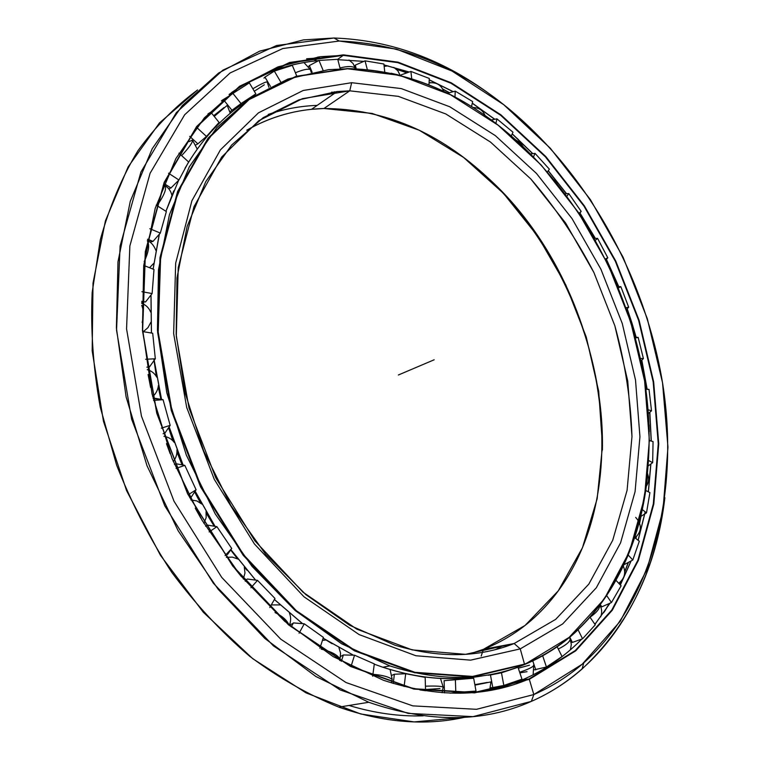 <?xml version="1.0" encoding="UTF-8"?>
<svg xmlns="http://www.w3.org/2000/svg" width="760" height="760" viewBox="0 0 760 760"><rect width="100%" height="100%" fill="white"/><g stroke="black" fill="none" stroke-linecap="round" stroke-linejoin="round"><path stroke-width="1.14" d="M168.615 427.642L172.966 440.885L168.615 427.642M176.994 451.943L182.162 464.882L176.994 451.943M194.674 491.881L200.507 502.93L194.674 491.881M206.321 513.19L214.32 526.243L206.321 513.19M230.707 549.917L237.661 558.913L230.707 549.917M237.775 558.98L230.736 549.879L237.775 558.98M214.386 526.253L206.311 513.067L214.386 526.253M200.602 503.006L194.702 491.834L200.602 503.006M182.219 464.892L176.994 451.82L182.219 464.892M173.052 440.971L168.653 427.585L173.052 440.971M154.081 360.487L156.427 376.523L154.081 360.487M158.28 386.65L160.977 399.332L158.28 386.65M169.09 426.949L183.036 465.044L169.081 426.958M195.12 491.207L214.994 526.357L195.111 491.216M230.869 549.689L255.588 580.108M274.388 599.497L302.537 623.656M323.161 638.172L353.372 655.177L323.161 638.172L332.205 643.777M484.13 675.554C452.361 681.663 418.589 678.889 382.812 667.232L374.281 664.183L382.812 667.232C418.589 678.889 452.361 681.663 484.13 675.554M302.575 623.656L274.408 599.469L302.575 623.656M255.645 580.117L230.898 549.651L255.645 580.117M215.061 526.366L195.159 491.15L215.061 526.366M183.112 465.053L169.129 426.882L183.112 465.053M153.805 358.844L156.332 376.361M158.241 386.849L160.901 399.323M463.039 678.994L462.175 679.145L463.039 678.994M336.481 92.045L334.172 91.846L336.481 92.045M335.844 92.482L331.588 92.159L335.844 92.482M481.194 656.051L483.483 649.297L482.448 652.336L483.483 649.297L469.442 654.028L483.483 649.297L514.14 643.53L483.483 649.297C507.129 639.872 527.544 625.869 544.711 607.278C643.9 500.194 606.927 286.035 488.604 178.495C439.033 132.107 384.132 108.775 323.931 108.499C296.666 109.26 270.94 116.498 246.724 130.226C267.111 118.598 288.686 111.635 311.476 109.326L323.931 108.499L349.752 90.829L337.212 91.532L298.898 99.845L263.197 117.657L231.648 145.027L205.798 181.573L187.15 226.385L176.975 277.998L176.159 334.343L185.126 392.939L203.67 450.974L230.964 505.618L265.639 554.239L305.9 594.653L349.666 625.261L394.849 645.164C438.52 658.322 478.277 657.78 514.14 643.53L465.557 654.332L412.129 649.885L356.782 629.137L303.078 592.239L254.856 540.806L215.821 477.945L189.012 408.053L176.301 336.224L178.23 267.606L193.99 206.73L221.692 157.044L258.78 120.707L302.404 98.667L349.752 90.829L351.652 82.697L303.192 90.478L258.485 112.831L220.409 149.872L191.919 200.707L175.674 263.131L173.65 333.602L186.694 407.445L214.273 479.332L254.41 543.951L303.981 596.781L359.138 634.591L415.891 655.747L470.592 660.145L520.239 648.888L514.14 643.53L520.239 648.888L470.592 660.145L415.891 655.747L359.138 634.591L303.981 596.781L254.41 543.951L214.273 479.332L186.694 407.445L173.65 333.602L175.674 263.131L191.919 200.707L220.409 149.872L258.485 112.831L303.192 90.478L351.652 82.697L401.261 88.578L449.768 106.77L495.339 135.632L536.494 173.47L571.995 218.548L600.875 269.144L622.278 323.541L635.512 380.019L639.939 436.724L635.065 491.72L620.568 542.839L596.325 587.755L562.628 623.96L520.239 648.888L562.628 623.96L596.325 587.755L620.568 542.839L635.065 491.72L639.939 436.724L635.512 380.019L622.278 323.541L600.875 269.144L571.995 218.548L536.494 173.47L495.339 135.632L449.768 106.77L401.261 88.578L351.652 82.697L349.752 90.829L398.278 96.349L445.787 113.943L490.447 142.034L530.793 178.952L565.601 223.012L593.902 272.517L614.85 325.784L627.741 381.064L631.978 436.572L627.076 490.352L612.712 540.293L588.819 584.107L555.702 619.343L514.14 643.53L555.702 619.343L588.819 584.107L612.712 540.293L627.076 490.352L631.978 436.572C630.771 399.522 625.062 362.596 614.85 325.784L593.902 272.517C576.251 238.498 555.218 207.309 530.793 178.952L490.447 142.034L445.787 113.943L398.278 96.349L349.752 90.829L323.931 108.499L372.115 113.43L419.263 130.236L463.552 157.424L503.5 193.373L537.909 236.398L565.772 284.867L586.274 337.079L598.709 391.343L602.5 445.854L597.17 498.693L582.445 547.77L558.277 590.833L525.017 625.48L483.483 649.297L514.14 643.53L520.239 648.888L524.6 664.496C543.903 656.459 561.146 645.43 576.336 631.408C617.804 590.871 641.611 538.356 647.739 473.86C639.778 558.619 596.904 634.714 524.6 664.496C484.405 681.207 439.479 681.672 389.842 665.903L341.61 643.767L294.956 610.299L252.12 566.466L215.28 513.978L186.361 455.173L166.801 392.863L157.443 330.096L158.479 269.809L169.432 214.662L189.325 166.782L216.78 127.699L250.23 98.325L288.002 79.011L328.51 69.663L347.519 68.789C405.574 70.091 459.382 91.817 508.934 133.969C579.69 194.617 629.736 287.413 644.86 382.498C659.29 477.318 637.269 573.8 576.431 631.028C561.26 645.031 544.036 656.042 524.761 664.059L472.568 676.428L414.874 672.296L354.834 650.38L296.343 610.688L243.703 554.923L201.086 486.505L171.874 410.305L158.203 332.053L160.616 257.498L178.134 191.662L208.591 138.273L249.071 99.598L296.409 76.522L347.187 68.599C401.698 69.644 452.694 89.053 500.184 126.816C452.694 89.053 401.698 69.644 347.187 68.599L296.01 76.332L248.615 99.427L208.078 138.13L177.564 191.577L160.018 257.498L157.586 332.139L171.275 410.485L200.507 486.78L243.19 555.284L295.897 611.106L354.464 650.836L414.58 672.761L472.349 676.885L524.6 664.496L569.154 637.374L604.314 598.975L629.489 551.598L644.461 497.876L649.372 440.258L644.613 380.931L630.724 321.917L608.342 265.078L578.208 212.182L541.149 164.986L498.18 125.248L450.509 94.772L399.655 75.373L347.519 68.789L296.409 76.522L249.071 99.598L208.591 138.273L178.134 191.662L160.616 257.498L158.203 332.053L171.874 410.305L201.086 486.505L243.703 554.923L296.343 610.688L354.834 650.38L414.874 672.296L472.568 676.428L524.6 664.496M268.233 114.427C284.135 109.003 300.456 105.991 317.195 105.374C300.456 105.991 284.135 109.003 268.233 114.427M241.414 104.709C219.193 120.394 200.402 141.569 185.012 168.245C200.402 141.569 219.193 120.394 241.414 104.709M178.629 180.329L165.936 211.299L178.629 180.329M159.381 234.127L153.102 269.125L159.381 234.127M151.012 294.975L151.458 333.022L151.012 294.975M154.204 360.306L161.557 399.437L154.204 360.306M485.83 175.93L486.675 176.719C559.35 244.606 604.295 350.74 602.414 450.119C604.304 350.351 558.999 243.789 485.83 175.93M502.835 645.658L495.738 649.496L502.835 645.658M247.057 570.342L244.33 567.15L247.057 570.342M237.5 558.828L230.669 549.974L237.5 558.828M214.225 526.224L206.34 513.361L214.225 526.224M200.364 502.825L194.626 491.957L200.364 502.825M182.077 464.863L176.975 452.124L182.077 464.863M172.843 440.752L168.568 427.719L172.843 440.752M480.956 675.991C450.101 681.378 417.411 678.452 382.888 667.213M158.897 236.17L153.083 269.116L159.362 234.156M150.983 295.013L151.42 333.013L150.964 295.032M154.166 360.363L161.5 399.427L154.156 360.373M640.956 516.363L639.625 522.918L640.956 516.363M636.367 536.674L635.873 538.545L636.367 536.674M628.378 562.381L624.739 571.843L628.378 562.381M620.417 581.922L619.438 584.031L620.417 581.922M609.349 603.478L604.399 611.676L609.349 603.478M604.922 610.917L609.406 603.45L604.922 610.917M619.476 584.069L620.502 581.837L619.476 584.069M624.739 571.966L628.434 562.352L624.739 571.966M635.911 538.574L636.433 536.607L635.911 538.574M639.663 523.013L641.012 516.325L639.663 523.013M384.066 65.531L385.871 66.025L384.066 65.531M396.321 69.141L406.952 72.817L396.321 69.141M429.105 82.156L430.312 82.726L429.105 82.156M442.766 89.072L449.369 92.739L442.766 89.072M449.435 92.72L442.719 88.986L449.435 92.72M430.397 82.716L429.105 82.099L430.397 82.716M407.018 72.789L396.245 69.065L407.018 72.789M385.976 66.006L384.056 65.493L385.976 66.006M318.335 57.969L306.784 58.776L318.335 57.969M449.274 92.767L442.823 89.177L449.274 92.767M430.188 82.745L429.096 82.222L430.188 82.745M406.856 72.846L396.435 69.236L406.856 72.846M385.728 66.044L384.066 65.597L385.728 66.044M222.091 100.291L230.726 95.066L222.091 100.291M631.284 323.731L631.855 323.123L627.114 308.854L636.015 337.231L631.968 323.066L631.284 323.731M618.63 286.615L606.347 259.454L618.63 286.615M595.27 238.431L579.88 213.075L595.27 238.431M566.438 193.752L548.207 170.781L566.438 193.752M532.684 153.672L512.202 133.931L532.684 153.672M494.665 119.282L472.273 103.246M453.15 91.703L429.219 79.866M409.117 72.048L383.999 64.961M363.784 61.389L337.829 59.66L363.784 61.389M314.127 61.047C284.648 64.495 257.117 75.002 231.553 92.568C257.117 75.002 284.648 64.495 314.127 61.047M577.23 643.577L581.837 639.046C564.604 656.668 544.54 670.377 521.645 680.162L528.922 679.003L575.272 650.56L611.838 609.986L637.906 560.186L653.315 503.937L658.255 443.755L653.182 381.9L638.647 320.445L615.334 261.25L583.984 206.141L545.433 156.883L500.697 115.302L451.003 83.258L397.869 62.652L343.244 55.356L397.869 62.652L451.003 83.258L500.697 115.302L545.433 156.883L583.984 206.141L615.334 261.25L638.647 320.445L653.182 381.9L658.255 443.755L653.315 503.937L637.906 560.186L611.838 609.986L575.272 650.56L528.922 679.003L529.311 679.345L575.709 650.845L612.303 610.213L638.4 560.348L653.809 504.022L658.749 443.764L653.657 381.843L639.103 320.302L615.761 261.041L584.373 205.865L545.784 156.541L501.001 114.903L451.25 82.802L398.059 62.168L343.368 54.843L398.059 62.168L451.25 82.802L501.001 114.903L545.784 156.541L584.373 205.865L615.761 261.041L639.103 320.302L653.657 381.843L658.749 443.764L653.809 504.022L638.4 560.348L612.303 610.213L575.709 650.845L529.311 679.345L474.563 692.882L413.839 689.073L350.445 666.425L288.553 624.872L232.769 566.124L187.606 493.829L156.74 413.221L142.443 330.467L145.284 251.759L164.141 182.466L196.631 126.521L239.581 86.251L289.579 62.481L343.368 54.843L343.244 55.356L343.368 54.843L289.579 62.481L239.581 86.251L196.631 126.521L164.141 182.466L145.284 251.759L142.443 330.467L156.74 413.221L187.606 493.829L232.769 566.124L288.553 624.872L350.445 666.425L413.839 689.073L474.563 692.882L529.311 679.345L474.249 692.512L413.601 688.693L350.303 666.064L288.505 624.568L232.807 565.915L187.72 493.734L156.902 413.25L142.623 330.638L145.454 252.054L164.284 182.856L196.716 126.986L239.6 86.754L289.531 63.004L343.244 55.356L337.744 59.308L343.244 55.356L320.055 56.715L278.151 66.804L239.058 87.124L204.402 117.819L175.902 158.536L155.192 208.354L143.707 265.734L142.481 328.481L152.028 393.88L172.178 458.859L202.075 520.296L240.236 575.244L284.677 621.281L333.155 656.611L383.334 680.228C437.171 697.899 485.697 697.49 528.922 679.003L521.645 680.162L502.769 686.888L482.904 691.533L502.769 686.888L521.645 680.162C544.54 670.377 564.604 656.668 581.846 639.046L580.288 640.604M594.938 624.35L610.061 603.164L594.928 624.331M620.359 585.01L631.123 560.908L620.359 585.01M645.164 511.822L638.163 540.303L644.727 513.988M648.413 491.844L650.902 463.942L648.413 491.844M651.301 441.085L649.828 412.214L651.301 441.085M647.13 389.196L641.811 360.088L647.13 389.196M636.149 337.24L631.968 323.066L636.149 337.24M641.706 360.183L647.007 389.177L641.706 360.183M649.724 412.309L651.187 441.056L649.724 412.309M650.788 464.027L648.318 491.796L650.788 464.027M644.622 514.054L638.096 540.255L644.622 514.054M631.028 560.956L620.322 584.962L631.028 560.956M521.493 680.323L504.184 686.565L486.029 691.087L504.184 686.565L521.493 680.323L520.809 682.195M229.054 94.506C255.265 75.81 283.613 64.666 314.099 61.066L318.753 60.562C286.558 63.545 256.661 74.86 229.054 94.506M521.645 680.162L529.311 679.345L533.833 694.545L531.344 701.385C550.05 693.111 566.969 682.309 582.103 668.971C629.042 625.014 656.63 567.919 664.867 497.686C654.274 586.948 608.447 667.47 531.344 701.385C483.388 722.712 429.191 723.017 368.762 702.278L315.818 676.457L264.793 638.419L218.13 589.247L178.182 530.832L147.003 465.728L126.122 397.005L116.403 327.969L117.98 261.801L130.283 201.305L152.2 148.741L182.21 105.688L218.595 73.064L259.569 51.186L303.44 39.9L334.048 38.019L339.255 41.03C399.969 43.291 456.266 65.692 508.155 108.234C588.62 174.6 645.496 278.017 662.806 384.437C679.297 490.504 654.35 599.526 583.765 662.853C568.869 675.925 552.225 686.489 533.833 694.545L476.558 709.308L412.803 705.869L346.047 682.547L280.716 639.141L221.749 577.419L174.011 501.22L141.464 416.157L126.559 328.871L129.855 245.993L150.1 173.242L184.661 114.769L230.109 72.951L282.796 48.535L339.255 41.03L334.048 38.019C391.352 40.052 444.97 60.03 494.903 97.954C444.97 60.03 391.352 40.052 334.048 38.019L276.545 45.514L222.803 70.195L176.358 112.603L140.942 171.988L120.099 245.955L116.546 330.286L131.603 419.14L164.711 505.723L213.361 583.233L273.495 645.933L340.109 689.909L408.139 713.393L473.062 716.632L531.344 701.385L533.833 694.545L582.207 664.211L620.207 621.319L647.178 568.974L663.014 510.064L667.964 447.203L662.53 382.736L647.32 318.725L623.038 257.089L590.425 199.661L550.335 148.257L503.785 104.728L451.972 71.022L396.473 49.124L339.255 41.03L282.796 48.535L230.109 72.951L184.661 114.769L150.1 173.242L129.855 245.993L126.559 328.871L141.464 416.157L174.011 501.22L221.749 577.419L280.716 639.141L346.047 682.547L412.803 705.869L476.558 709.308L533.833 694.545L531.344 701.385M319.58 57.057L317.917 56.981L319.58 57.057M222.281 101.412L223.896 100.206L231.98 110.285L223.896 100.206L232.93 93.423L223.896 100.206M423.139 715.844C399.199 716.604 374.49 713.156 349.02 705.48M464.341 717.345L414.162 721.914L360.724 713.991L306.099 692.901L252.738 658.692L203.3 612.237L160.455 555.322L126.559 490.57L103.445 421.23L92.178 350.882L93.014 283.052L105.403 220.894L128.117 166.924L159.486 122.939L197.59 89.965C175.446 106.219 155.582 126.445 137.997 150.641C122.037 177.004 109.487 206.673 100.329 239.628L92.169 292.438C90.526 329.716 93.204 367.935 100.215 407.084L116.622 465.12C131.442 503.091 149.853 538.869 171.845 572.461C195.557 604.247 221.521 632.197 249.726 656.317C278.758 677.91 308.455 694.839 338.817 707.123C383.391 722.627 425.239 726.028 464.341 717.345M383.999 64.913L409.212 72.019L383.999 64.913M429.219 79.781L453.264 91.665L429.219 79.781M472.292 103.141L494.798 119.254L472.292 103.141M512.25 133.827L532.827 153.653L512.25 133.827M548.274 170.686L566.58 193.743L548.274 170.686M579.956 212.971L595.413 238.421L579.956 212.971M606.442 259.359L618.764 286.615L606.442 259.359M631.968 323.066L627.209 308.76M640.87 516.42L639.587 522.794L640.87 516.42M636.272 536.769L635.816 538.498L636.272 536.769M628.283 562.428L624.739 571.681L628.283 562.428M620.293 582.036L619.39 583.984L620.293 582.036M609.254 603.525L603.601 612.817L609.254 603.525M221.35 100.938L229.738 95.807M599.554 604.523C600.362 607.857 597.332 612 590.463 616.93C597.332 612 600.362 607.857 599.554 604.523M569.895 638.656L570.171 639.245C569.791 641.924 565.829 645.192 558.296 649.04C565.829 645.192 569.791 641.924 570.171 639.245L569.895 638.656M533.52 665.114L533.663 665.617C532.332 667.327 527.658 669.541 519.659 672.248C527.658 669.541 532.332 667.327 533.663 665.617L533.52 665.114M518.311 668.23L529.501 665.19M490.903 681.919L474.933 685.149L490.903 681.919M474.838 684.627L487.293 682.442M443.166 687.695L443.184 686.983C440.486 686.1 434.568 685.843 425.429 686.194C434.568 685.843 440.486 686.1 443.184 686.983L443.166 687.695M439.992 688.512L425.534 689.538M391.827 681.331L392.188 679.468C389.101 676.885 382.679 675.156 372.932 674.272C382.679 675.156 389.101 676.885 392.188 679.468L391.352 682.889M340.224 660.687L340.043 658.977C337.231 654.692 330.952 651.415 321.204 649.125C330.952 651.415 337.231 654.692 340.043 658.977L339.596 660.336M288.981 624.976C287.062 620.293 282.406 616.151 275.025 612.541C282.406 616.151 287.062 620.293 288.981 624.976M241.281 576.517L232.17 565.079L241.281 576.517M200.782 518.073L195.234 508.164L200.782 518.073M170.173 453.701L166.468 443.64L170.173 453.701M150.623 387.486L148.095 374.519L150.623 387.486M142.148 322.497C143.763 315.599 143.611 309.88 141.692 305.339C143.611 309.88 143.763 315.599 142.148 322.497M144.172 261.601C148.703 252.025 149.768 245.081 147.335 240.777C149.768 245.081 148.703 252.025 144.172 261.601M157.025 205.618C164.597 194.835 167.105 188.062 164.568 185.307C167.105 188.062 164.597 194.835 157.025 205.618M163.21 185.497L164.568 185.307L163.505 184.756M181.63 155.629C189.335 147.326 192.935 142.139 192.432 140.077C192.935 142.139 189.335 147.326 181.63 155.629M189.088 141.616L192.432 140.077L197.258 149.074M214.234 116.422L227.173 105.383L214.234 116.422M213.655 115.71L224.057 107.521M252.833 88.768C260.613 84.208 265.363 81.909 267.102 81.89L267.102 81.89C265.363 81.909 260.613 84.208 252.833 88.768M264.309 84.797L254.296 91.247M295.383 72.77C303.164 69.606 308.17 68.552 310.403 69.606L310.669 70.319L310.403 69.606C308.17 68.552 303.164 69.606 295.383 72.77M339.976 67.982C347.785 65.996 352.916 66.063 355.395 68.181L355.69 68.732L355.395 68.181C352.916 66.063 347.785 65.996 339.976 67.982M391.067 73.236L398.287 74.917L391.067 73.236M354.644 66.139L355.3 65.122L365.037 60.838L383.895 64.002L365.037 60.838L355.3 65.122L354.644 66.139M400.786 75.553L401.137 74.87L410.903 71.43L429.286 78.451L410.903 71.43L401.137 74.87L400.786 75.553M447.555 93.233L455.23 91.133L472.653 101.564L455.23 91.133L447.555 93.233M491.216 119.975L496.897 118.835L512.962 132.192L496.897 118.835L491.216 119.975M530.594 153.947L535.002 153.358L549.375 169.185L535.002 153.358L530.594 153.947M565.164 193.847L568.774 193.582L581.181 211.413L579.291 213.807L581.181 211.413L568.774 193.582L565.164 193.847M594.434 238.44L597.578 238.393L607.8 257.783L605.881 260.005L607.8 257.783L597.578 238.393L594.434 238.44M617.918 286.587L620.863 286.691L628.691 307.211L626.591 309.405L628.691 307.211L625.993 307.695L628.691 307.211L620.863 286.691L617.918 286.587M635.189 337.165L638.163 337.411L643.406 358.587L640.927 360.915L643.406 358.587L640.385 358.387L643.406 358.587L638.163 337.411L635.408 337.972L638.163 337.411L635.189 337.165M645.81 389.034L649.021 389.424L651.519 410.808L648.385 413.421L651.519 410.808L649.021 389.424L645.81 389.034M653.058 441.579L652.659 462.669L648.442 465.737L652.659 462.669L653.058 441.579L649.372 440.543L653.058 441.579M649.914 492.622L646.494 512.867L640.566 516.61L646.494 512.867L649.914 492.622L645.686 490.447L649.914 492.622M639.322 541.196L632.795 560.006L623.969 564.737L632.795 560.006L639.322 541.196L634.6 537.567L639.322 541.196M621.11 585.808L611.458 602.538L601.834 606.812L600.619 606.547L601.834 606.812L611.458 602.538L621.11 585.808L616.037 580.403L621.11 585.808M595.27 624.834L582.559 638.789L572.385 642.418L571.083 642.219L572.375 642.418L582.559 638.789L595.27 624.834L590.102 617.348L595.27 624.834M562.048 656.545L546.44 667.005L534.166 669.845L546.44 667.005L562.048 656.545L557.165 646.769L562.048 656.545M401.223 75.668L401.137 74.87L401.223 75.668M356.24 68.752L355.3 65.122L356.24 68.752M312.123 72.219L309.367 65.569L312.123 72.219M309.367 65.578L308.655 66.528L309.367 65.578M270.493 86.488L264.955 77.093L263.967 78.118L264.945 77.093L270.493 86.488M230.061 111.701L231.98 110.285L230.061 111.701M195.994 144.837L197.875 143.849L189.706 136.353L197.875 143.849L195.994 144.837M168.71 188.736L170.952 187.986L164.017 183.493L170.952 187.986L168.71 188.736M149.919 242.136L152.998 241.385L147.639 239.191L152.998 241.385L149.919 242.136M141.692 302.632L144.438 301.786L141.692 302.632M145.521 301.986L152.123 293.559L153.986 269.477L152.123 293.559L145.521 301.986L141.702 301.302L145.511 301.986M149.425 367.004L146.841 367.156L149.425 367.004L155.316 358.758L149.425 367.004M164.93 433.133L163.086 433.732L164.93 433.133L170.164 425.353L164.93 433.133M191.416 496.822L189.8 497.857L191.416 496.822L196.089 489.753L191.416 496.822M227.449 554.61L231.714 548.473L227.449 554.61M471.39 691.885L476.016 691.077L450.005 693.149L455.829 692.483L455.344 679.355L455.829 692.483L476.016 691.077L473.67 678.214L444.096 680.694L473.67 678.214L476.016 691.077L463.049 693.177M230.251 113.021L231.382 112.385L230.251 113.021M245.1 102.201L247.256 100.529L245.1 102.201M252.424 96.852L255.854 93.879L241.034 103.569L231.98 110.285L241.034 103.569L232.93 93.423L241.034 103.569L255.854 93.879L249.347 82.868L232.93 93.423L249.347 82.868L255.854 93.879L252.424 96.852M196.773 127.49L210.795 112.147L207.993 113.895L210.795 112.147L219.079 122.427L210.795 112.147L196.773 127.49L206.464 136.43L219.079 122.427L206.464 136.43L197.875 143.849L206.464 136.43L196.773 127.49L195.348 128.734M188.613 161.975L178.942 180.006L170.952 187.986L178.942 180.006L168.511 173.195L178.942 180.006L188.613 161.975L178.923 153.178L188.613 161.975M166.355 211.565L160.332 233.064L152.998 241.385L160.332 233.064L149.825 228.712L160.332 233.064L166.355 211.565L156.199 205.086L166.355 211.565M152.703 333.231L155.316 358.758L145.654 359.28L155.316 358.758L152.703 333.231L142.69 331.578L152.703 333.231M155.334 398.344L163.067 399.693L170.164 425.353L161.3 428.174L170.164 425.353L163.067 399.693L153.567 400.416L163.067 399.693L153.111 398.515L155.334 398.344M176.159 463.771L184.832 465.376L196.089 489.753L188.243 494.779L196.089 489.753L184.832 465.376L176.073 468.388L184.832 465.376L176.159 463.771L174.401 464.369L176.159 463.771M207.375 525.075L216.923 526.68L231.714 548.473L225.083 555.589L231.714 548.473L216.923 526.68L209.123 531.924L216.923 526.68L207.375 525.075L205.618 526.243L207.375 525.075M247.237 579.006L257.526 580.364L274.987 598.462L269.791 607.534L274.987 598.462L257.526 580.364L250.914 587.755L257.526 580.364L247.237 579.006L245.233 581.229L247.237 579.006M289.437 625.186L293.293 623.162L289.437 625.186M293.417 622.934L304.276 623.789L323.409 637.412L319.884 648.251L323.409 637.412L304.276 623.789L299.088 633.203L304.276 623.789L293.436 622.906L291.232 626.867L293.436 622.906M340.527 656.517L343.349 654.958L340.527 656.517M343.358 654.958L354.54 655.196L374.319 663.898L372.675 676.229L374.319 663.898L354.54 655.196L351.034 666.444L354.54 655.196L343.358 654.958L341.344 661.314L343.358 654.958M392.169 675.203L394.373 674.244L405.697 673.721L425.163 677.397L425.572 690.736L425.163 677.397L405.697 673.721L404.111 686.498L405.697 673.721L394.383 674.244L393.205 683.458L394.383 674.244L392.169 675.203M488.148 675.26L501.467 672.809L517.987 667.27L521.977 679.193L517.987 667.27L501.467 672.809L503.823 685.444L521.977 679.193L503.823 685.444L501.467 672.809L490.456 674.975L492.784 687.553L503.823 685.444L492.784 687.553L490.456 674.975M645.848 389.272L649.021 389.424L645.848 389.272M648.1 409.783L651.519 410.808L648.1 409.783M648.783 460.608L652.659 462.669L648.783 460.608M642.2 509.504L646.494 512.867L642.2 509.504M628.188 555.038L632.795 560.006L628.188 555.038M606.736 595.669L611.458 602.538L606.736 595.669M600.371 604.694L601.834 606.812L600.371 604.694M578.075 629.793L582.559 638.789L578.075 629.793M569.762 637.174L572.385 642.418L569.762 637.174M542.678 655.804L546.44 667.005L542.678 655.804M532.76 660.896L535.781 669.902L532.76 660.896M444.096 680.694L444.514 692.882L444.096 680.694M419.872 689.909L425.572 690.736L419.872 689.909M152.123 293.559L141.892 291.678L152.123 293.559M153.986 269.477L143.735 265.411L153.986 269.477M274.331 71.107L264.955 77.093L274.331 71.107L280.659 81.861L274.331 71.107L292.315 65.36L274.331 71.107M296.77 76.105L292.315 65.36L296.77 76.105M318.981 60.439L309.367 65.569L318.981 60.439L323.085 70.338L318.981 60.439L337.744 59.308L318.981 60.439M340.185 68.77L337.744 59.308L340.185 68.77M367.298 69.511L365.037 60.838L367.298 69.511M384.75 71.972L383.895 64.002L384.75 71.972M411.72 78.717L410.903 71.43L411.72 78.717M428.963 84.901L429.286 78.451L428.963 84.901M454.983 97.052L455.23 91.133L454.983 97.052M471.513 106.609L472.653 101.564L471.513 106.609M495.909 123.49L496.897 118.835L495.909 123.49M511.29 135.993L512.962 132.192L511.29 135.993M533.51 156.902L535.002 153.358L533.51 156.902M547.371 171.921L549.375 169.185L547.371 171.921M566.931 196.203L568.774 193.582L566.931 196.203M578.949 213.294L581.181 211.413L578.949 213.294M595.45 240.245L597.578 238.393L595.45 240.245M605.35 258.941L607.8 257.783L605.35 258.941M618.459 287.897L620.863 286.691L618.459 287.897M492.784 687.553L490.561 687.781M460.608 693.234L461.595 693.015L460.608 693.234M398.363 375.003L434.159 359.784M519.859 672.866L527.022 671.678M505.191 686.156L504.146 685.349M230.859 549.708L255.559 580.108M274.379 599.517L302.499 623.656M323.152 638.2L353.334 655.177M374.281 664.183L382.812 667.232L389.842 665.903M311.476 109.326L337.212 91.532M488.604 178.495L486.675 176.719M165.936 211.299L173.755 190.864M240.777 105.203L248.872 99.74M306.584 58.824L318.316 57.978M483.911 691.391L503.329 686.755L521.788 680.143M318.753 60.562L314.099 61.066L320.055 56.715M582.103 668.971L583.765 662.853M368.762 702.278L338.817 707.123M518.396 139.583L512.202 133.931M363.774 61.389L337.839 59.679M221.502 100.804L229.928 95.665M649.04 424.897L649.268 431.575M647.7 474.287C649.249 478.458 648.783 482.467 646.285 486.305M635.683 517.399C642.114 524.704 641.877 531.525 634.98 537.861M623.333 566.105C626.088 572.859 624.558 578.578 618.725 583.271M599.972 605.216C601.948 608.931 602.186 612.807 600.685 616.864M596.03 622.962L594.624 623.884M570.171 639.245L571.32 644.423L570.437 649.753M533.663 665.617L533.14 674.851M513.788 683.25L512.639 682.679M490.912 682.005L489.697 690.251M440.477 678.442L443.184 686.983L442.101 692.721M392.188 679.468L390.099 669.503M340.043 658.977L340.565 653.172L338.96 647.7M325.964 639.986L322.44 640.385M289.38 625.309C291.023 621.158 291.051 617.091 289.446 613.111M280.165 604.922L271.282 604.922M243.323 578.977L244.976 573.002L244.283 567.008M237.937 559.075L232.38 557.108L226.347 557.317M203.927 523.431L206.15 517.617L206.064 511.556M201.865 504.07L196.831 500.935L190.855 499.918M173.251 461.548C175.978 458.08 177.213 454.185 176.966 449.844M174.249 442.424C171.798 439.08 168.359 437.048 163.941 436.325M152.665 396.644C155.971 393.67 157.89 389.956 158.422 385.51M156.835 377.264C154.65 373.35 151.458 370.813 147.25 369.645M141.692 303.326C145.986 304.988 148.979 307.904 150.67 312.094M150.879 322.259L147.991 327.608L143.336 331.683M147.345 240.72C150.879 241.908 153.729 245.138 155.905 250.42M153.833 263.255L149.559 267.719M165.319 185.754C168.758 188.024 170.943 191.207 171.883 195.31M227.183 105.403L230.28 113.287M212.999 129.732L212.287 129.618M267.102 81.89L268.888 87.295M311.229 72.409L310.403 69.606L303.99 62.577M286.51 66.576L286.111 67.108M355.528 68.723L353.01 63.441L348.992 60.002M400.168 75.392L397.812 70.718L393.822 67.383M387.961 65.882L384.151 66.395M443.755 91.39C441.056 84.769 436.164 81.956 429.058 82.945M485.099 115.587C482.837 110.247 478.809 107.569 473.014 107.549M523.174 146.727L520.267 142.585L515.917 140.049M556.985 183.359L554.278 180.044M152.009 241.338L147.573 239.523"/></g></svg>
